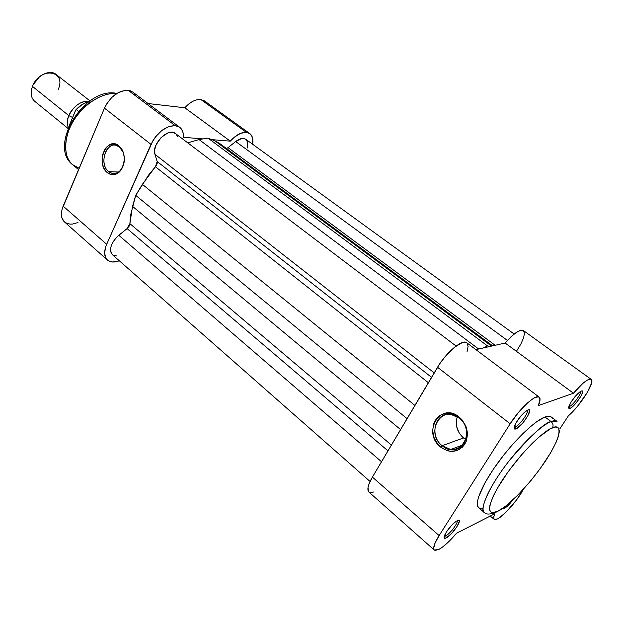 <?xml version="1.0" encoding="UTF-8"?>
<svg xmlns="http://www.w3.org/2000/svg" width="623" height="623" viewBox="0 0 623 623"><rect width="100%" height="100%" fill="white"/><g stroke="black" fill="none" stroke-linecap="round" stroke-linejoin="round"><path stroke-width="0.93" d="M514.232 426.817L515.377 426.747L515.844 428.943C513.998 429.543 513.593 428.437 514.637 425.618C517.339 419.879 521.171 415.004 526.108 410.985L527.985 409.926L524.231 412.512L521.171 415.658L515.836 423.126L514.1 428.39L514.987 429.13L516.919 428.398L522.596 423.219L527.852 415.876L529.659 410.58L529.386 409.996L527.985 409.926C534.472 407.333 521.848 427.012 515.844 428.943L515.377 426.747L514.232 426.817M568.869 406.508L569.547 406.406L569.975 408.392C568.659 408.836 568.34 408.057 569.017 406.056C571.571 400.488 575.239 395.73 580.013 391.774L575.442 396.127L570.543 402.91L568.667 407.792L569.29 408.524L570.878 407.925L575.831 403.307L580.659 396.633L582.482 392.599L582.427 391.174L581.337 391.049C586.679 388.884 574.873 406.85 569.975 408.392L569.547 406.406L568.869 406.508M502.956 508.204L504.529 508.306L504.287 507.145L504.529 508.306L502.94 508.127M444.277 536.13L445.764 535.835L446.193 537.953C444.067 538.934 443.529 538.054 444.588 535.305C447.454 529.651 451.379 524.916 456.355 521.108L451.924 524.971L446.403 531.949L444.035 537.33L444.573 538.334L446.193 537.953L451.543 533.537L456.971 526.676L459.369 521.303L458.886 520.244L457.305 520.563C464.252 516.919 452.695 534.939 446.193 537.953L445.764 535.835L444.277 536.13M442.151 445.694C459.019 460.747 477.288 431.599 459.12 418.041L459.167 417.044C467.624 425.252 469.501 434.324 464.789 444.269C458.154 452.547 450.125 453.505 440.702 447.15L442.151 445.694L463.512 437.953L465.887 439.581L463.512 437.953L442.151 445.694C428.624 435.539 435.461 411.32 451.122 414.451L459.12 418.041C472.818 427.97 466.175 452.384 450.702 449.502L442.151 445.694L440.702 447.15L438.031 444.518L434.145 437.992L432.642 430.61L433.74 423.461L435.228 420.315L439.815 415.455L445.967 413.111L452.765 413.656L459.167 417.044L461.916 419.668L465.926 426.264L467.484 433.803L466.339 441.084L462.671 446.979L457.072 450.577L450.421 451.348L447.018 450.631L440.702 447.15C421.623 432.603 440.43 401.243 459.167 417.044L459.12 418.041C441.909 403.502 424.59 432.323 442.151 445.694M552.414 427.869C559.89 423.804 564.711 431.365 545.803 460.545C526.007 490.013 504.132 508.866 498.026 511.14L495.051 512.628L498.026 511.14L492.559 512.737L490.363 511.787L489.476 509.193L489.951 505.035L493.237 496.165L497.061 488.806L507.932 471.993L521.56 454.774L532.19 443.381L538.903 437.128L550.202 428.912L554.345 427.238L555.973 427.035L558.27 427.876L559.252 430.322L559.244 432.105L558.263 436.692L556.035 442.462L550.607 452.851L540.258 468.551L530.967 480.543L517.877 495.075L505.619 506.141L498.026 511.14C490.418 515.969 482.366 511.927 502.021 480.637C523.398 448.389 547.212 428.725 552.414 427.869C553.582 425.571 553.131 423.476 551.059 421.584C553.131 423.476 553.582 425.571 552.414 427.869M557.063 421.405L551.059 421.584C553.808 420.525 555.809 420.463 557.063 421.405L551.09 416.88C549.805 415.923 547.781 415.954 545.008 416.989L551.059 421.584L545.008 416.989L536.917 421.576L530.305 426.778L523.016 433.476L511.499 445.733L503.914 454.868L493.502 469.033L485.138 482.514L478.448 497.247L477.288 502.566L477.631 506.25L479.406 508.204L482.529 508.391M466.759 342.751L464.392 342.128L462.367 342.533L454.463 347.276L445.414 356.286L439.9 363.567L372.398 477.109L439.129 535.578L435.103 542.968L433.67 548.17L433.997 549.696L435.01 550.428L438.849 549.447C443.934 546.597 449.814 541.192 456.495 533.241L494.826 513.726L493.798 516.997L493.953 519.021L495.254 519.66L497.59 518.889C504.241 515.657 518.188 499.607 523.312 489.351L516.584 499.887L506.444 511.724L499.467 517.744L497.59 518.889L494.226 519.364C493.393 518.609 493.587 516.732 494.826 513.726L456.495 533.241L449.417 541.029L442.649 546.986L438.849 549.447L434.301 550.07C432.705 548.193 434.317 543.365 439.129 535.578L372.398 477.109C368.006 484.787 366.822 489.756 368.863 492.006L434.286 550.047M444.744 534.939L445.764 535.835L444.744 534.939M514.473 426.046L515.377 426.747L514.473 426.046M569.025 406.025L569.547 406.406L569.017 406.056M523.413 330.564L520.594 330.322L516.21 332.518L510.837 336.934L505.152 343.039L573.464 393.214L538.451 405.565C540.289 401.087 540.538 398.276 539.191 397.124C535.959 393.728 519.566 408.633 510.159 423.78L437.541 367.282L510.159 423.78L439.129 535.578L510.159 423.78L518.5 412.41L527.665 402.808L533.062 398.634L535.305 397.412L538.591 396.828L540.009 398.72L538.451 405.565L573.464 393.214L582.879 383.371L587.489 380.014L590.588 379.111L591.64 379.921L591.57 383.098L587.318 392.443L577.482 406.321L568.402 415.814L559.843 428.85L568.402 415.814C580.239 405.877 595.565 381.541 591.188 379.352L523.413 330.556C519.8 329.115 513.71 333.274 505.152 343.039L475.917 349.628L505.152 343.039L573.464 393.214C582.24 382.989 588.151 378.371 591.188 379.352M504.529 508.306L507.831 505.736L512.83 499.965C509.684 504.124 506.92 506.904 504.529 508.306M552.173 418.345L551.433 417.192M551.106 416.888L548.902 416.187L545.008 416.989C534.666 420.766 513.959 440.71 497.979 462.679C481.937 484.647 473.893 504.03 478.635 507.729L484.367 512.55C479.733 508.936 487.918 489.592 504.038 467.554C520.096 445.531 540.803 425.462 551.059 421.584C544.821 422.441 530.913 435.43 509.349 460.553C487.98 487.583 479.18 510.953 484.367 512.55C486.119 514.512 489.67 514.543 495.028 512.628M516.716 350.842L520.867 344.028L523.561 337.915L524.473 333.243L523.452 330.587M467.063 351.621L468.091 346.45L467.18 343.156M539.175 397.108L466.736 342.736C462.593 338.702 446.107 352.416 437.541 367.282L372.398 477.109L368.832 484.476L368.022 487.482L368.473 491.563M369.704 492.497L373.901 491.999M580.418 391.509C581.781 393.292 572.926 405.409 569.547 406.406C572.926 405.409 581.781 393.292 580.418 391.509M527.183 410.3C529.324 411.928 519.59 425.47 515.377 426.747C519.59 425.47 529.324 411.928 527.183 410.3M457.103 520.664C458.645 522.37 450.001 533.927 445.764 535.835C450.001 533.927 458.645 522.37 457.103 520.664M455.577 449.292L457.072 447.127M452.438 529.721L453.84 530.944L452.438 529.721M457.305 416.756C454.907 424.87 456.971 431.934 463.512 437.953L459.112 432.892L456.636 426.599L456.457 420.019L457.305 416.756M453.505 448.459L452.695 449.604M245.812 139.303L243.429 138.438L241.662 138.532L235.689 141.514L507.418 340.438L235.689 141.514L228.041 147.643L235.689 141.514C239.808 138.392 243.172 137.652 245.781 139.279L514.154 334.029M495.16 345.29L228.041 147.643L495.16 345.29M226.492 148.531L228.041 147.643L226.492 148.531M219.787 143.57L214.896 140.853L491.555 346.108L214.896 140.853L208.012 138.119L214.896 140.853L219.763 143.547L492.668 345.851M490.262 346.396L487.49 345.913L208.012 138.119L199.049 139.568L478.651 349.012L199.049 139.568L187.749 142.846L199.049 139.568L208.012 138.119L487.49 345.913L483.113 348.008L487.49 345.913L490.262 346.396M175.289 133.408L172.166 132.247L167.875 132.933L161.147 137.465L156.132 144.731L154.644 149.863L154.94 154.286L434.208 372.897L154.94 154.286L157.191 161.521L154.94 154.286C151.194 144.591 168.303 127.061 175.273 133.392L456.083 346.022M431.568 377.359L157.191 161.521L431.568 377.359M155.415 166.73L157.191 161.521L157.214 163.351L156.373 165.438L142.363 184.338L414.91 405.441L142.363 184.338L135.736 195.357L148.438 175.25L155.415 166.73L428.383 382.732L155.415 166.73M407.068 418.656L135.736 195.357L132.52 206.353L400.589 429.59L132.52 206.353L129.888 223.641L391.4 445.079L129.888 223.641L129.117 226.227L127.108 228.602L129.888 223.641L130.519 215.301L135.736 195.357L407.068 418.656M112.381 254.675L110.723 251.848L110.551 248.811L111.385 245.33L113.145 241.693L117.186 236.678L127.108 228.602L387.965 450.857L127.108 228.602L118.791 235.268L381.517 461.736L118.791 235.268C110.917 242.869 108.768 249.332 112.358 254.659L370.07 481.478M247.284 148.009L247.689 142.503L246.225 139.645M177.423 136.71L176.667 134.95M112.786 254.994L116.61 255.967M115.278 93.162L116.665 93.536L115.278 93.162M119.351 146.997C108.254 137.465 97.328 163.133 108.69 171.629L107.366 172.657C95.015 163.413 106.876 135.502 118.946 145.852L119.351 146.997C129.195 153.99 122.723 176.885 112 173.342L108.69 171.629C98.987 164.511 105.451 141.803 116.26 145.4L119.351 146.997L118.946 145.852L122.194 149.824L123.323 152.417L124.374 158.289L123.697 164.324L121.399 169.573L117.856 173.233L115.777 174.284L111.431 174.635L107.366 172.657L104.189 168.677L103.091 166.115L102.071 160.329L102.725 154.395L104.952 149.185L106.564 147.106L110.489 144.404L114.834 143.952L118.946 145.852L122.879 151.241C125.558 159.044 124.507 165.85 119.741 171.652C115.683 175.421 111.556 175.756 107.366 172.657L108.69 171.629L118.51 172.026L108.69 171.629C112.553 174.471 116.345 174.16 120.075 170.694C124.452 165.36 125.418 159.114 122.957 151.95L119.351 146.997M132.94 92.188L130.215 90.763L125.106 90.327L118.308 92.578L111.712 97.507L106.377 104.353L104.462 108.153L151 144.365C157.401 132.216 165.453 125.963 175.149 125.597L128.237 90.327C118.425 90.351 110.497 96.292 104.462 108.153L62.113 209.18L61.521 212.108L61.778 217.372L63.896 221.367L65.579 222.754L69.932 224.116L72.478 224.07L77.984 222.528M184.821 107.771L230.284 141.156C235.844 135.066 241.194 132.115 246.342 132.317L200.824 99.516C195.583 99.135 190.241 101.884 184.821 107.771L148.064 103.535L184.821 107.771L188.714 104.018L192.889 101.269L197.032 99.735L200.824 99.516L246.342 132.317L249.987 133.711L252.245 136.92L252.782 139.1L252.626 144.24C253.429 139.233 252.486 135.674 249.784 133.563L246.342 132.317L240.564 133.353L234.256 137.255L230.284 141.156L184.821 107.771M183.427 137.301L203.059 138.921L183.427 137.301L183.092 132.792L181.519 129.163L178.809 126.703L175.149 125.597L179.704 127.287C182.407 129.428 183.653 132.761 183.427 137.301M211.851 139.645L230.284 141.156L211.851 139.645M107.39 260.009L64.465 221.92C60.89 218.393 60.462 213.136 63.164 206.151L106.689 244.286L151 144.365L104.462 108.153L63.164 206.151L106.689 244.286C103.768 251.388 104.01 256.637 107.421 260.04C110.318 262.415 114.274 262.657 119.297 260.757L112.747 262.018L108.495 260.827L106.883 259.503L105.676 257.743L104.648 253.086L105.536 247.362L106.689 244.286L153.032 140.471L155.586 136.764L161.824 130.503L168.708 126.586L175.149 125.597L128.237 90.327L132.917 92.165L179.704 127.287M205.995 102.468L204.593 101.027M204.399 100.887L200.824 99.516L204.383 100.871L249.784 133.563M135.837 95.81L133.532 92.671M91.41 101.456L85.444 105.894L77.462 114.282L71.302 124.039L68.491 130.861M116.493 93.645C102.694 92.087 83.832 103.807 73.506 120.831C63.094 137.823 63.087 156.817 72.759 164.76C63.624 159.013 61.833 135.565 76.956 115.738C91.885 96.627 108.807 92.5 116.493 93.645M79.144 168.226L72.759 164.76L78.56 169.627M89.992 100.91L56.023 74.378C49.824 68.958 36.344 75.726 32.482 86.402L68.849 115.66C67.035 120.286 66.879 124.281 68.366 127.637C66.949 123.144 67.105 119.149 68.849 115.66L72.494 117.428L68.849 115.66C70.158 110.777 79.666 99.571 89.284 101.409C80.834 100.817 74.02 105.567 68.849 115.66L32.482 86.402C30.2 92.882 30.916 97.819 34.615 101.214L68.039 128.439M81.901 104.874L77.431 108.472M76.294 109.648L75.414 110.637L69.239 125.644L75.796 109.944L76.349 109.679L78.467 111.361L76.349 109.679C80.203 105.56 84.378 102.904 88.879 101.705C84.378 102.904 80.203 105.56 76.349 109.679M75.78 109.967L75.414 110.637M39.514 76.785L35.776 80.507L33.292 84.588L39.506 76.785M32.482 86.402C39.888 66.295 66.856 70.158 58.227 89.463M462.842 444.978L450.702 449.502M494.218 519.356L490.27 516.046M72.759 164.76C47.73 146.498 84.128 87.134 116.034 93.255L116.906 93.388M115.107 173.467L112 173.342M120.075 170.694L119.741 171.652M122.957 151.95L122.879 151.241M75.983 109.741C80.001 105.396 84.385 102.647 89.144 101.51"/></g></svg>
